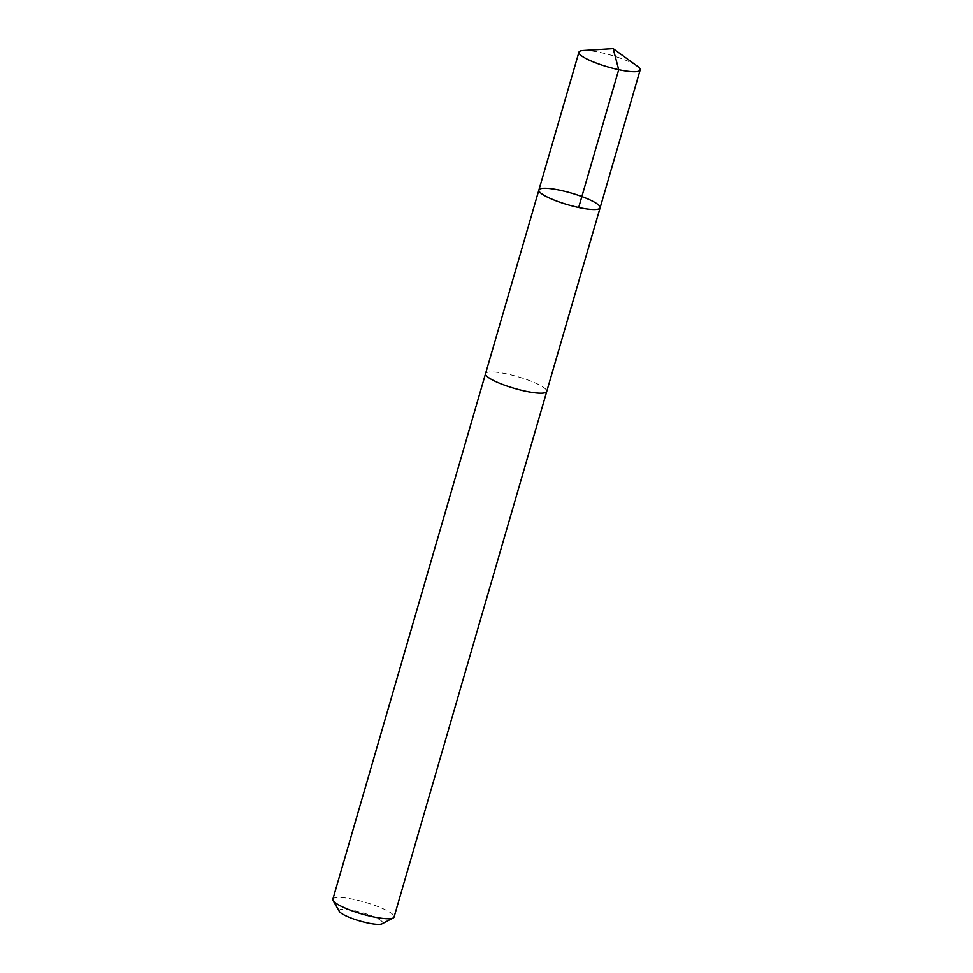 <?xml version="1.0" encoding="UTF-8"?>
<svg xmlns="http://www.w3.org/2000/svg" width="973" height="973" viewBox="0 0 973 973"><rect width="100%" height="100%" fill="white"/><g stroke="black" fill="none" stroke-linecap="round" stroke-linejoin="round"><path stroke-width="0.73" stroke-dasharray="4.87 3.65" d="M600.11 207.796A31.866 6.081 16.2 0 0 579.093 195.573A31.866 6.081 16.2 0 0 543.871 188.288A31.866 6.081 16.2 0 0 538.896 190.015M583.301 50.499A31.878 6.081 -163.8 0 1 583.909 50.474A31.878 6.081 -163.8 0 1 611.798 55.425A31.878 6.081 -163.8 0 1 637.376 66.213M485.551 373.656A31.866 6.081 -163.8 0 1 490.526 371.929A31.866 6.081 -163.8 0 1 525.736 379.227A31.866 6.081 -163.8 0 1 546.741 391.438M485.612 373.462A31.878 6.081 -163.8 0 1 517.843 376.709A31.878 6.081 -163.8 0 1 546.802 391.243M332.851 899.222A31.878 6.081 -163.8 0 1 365.155 902.275A31.878 6.081 -163.8 0 1 394.077 917.016M339.346 911.397A22.671 4.33 -163.8 0 1 362.151 912.638A22.671 4.33 -163.8 0 1 382.061 923.803"/><path stroke-width="1.46" d="M546.802 391.243A31.878 6.081 -163.8 0 1 546.765 391.45A31.866 6.081 -163.8 0 1 541.766 393.165A31.866 6.081 -163.8 0 1 506.568 385.88A31.866 6.081 -163.8 0 1 485.551 373.656L538.896 190.015A31.866 6.081 16.2 0 0 567.806 204.744A31.866 6.081 16.2 0 0 600.11 207.796A31.866 6.081 16.2 0 0 579.093 195.573A31.866 6.081 16.2 0 0 543.871 188.288A31.866 6.081 16.2 0 0 538.896 190.015A31.866 6.081 16.2 0 0 567.806 204.744A31.866 6.081 16.2 0 0 600.11 207.796L640.149 69.995A31.878 6.081 -163.8 0 1 635.174 71.722A31.878 6.081 -163.8 0 1 599.952 64.425A31.878 6.081 -163.8 0 1 578.923 52.201A31.878 6.081 -163.8 0 1 583.301 50.499L613.16 48.65L637.376 66.213A31.878 6.081 -163.8 0 1 640.149 69.995M600.11 207.796L546.741 391.438A31.878 6.081 -163.8 0 1 541.779 393.177A31.878 6.081 -163.8 0 1 506.568 385.88A31.878 6.081 -163.8 0 1 485.539 373.656A31.878 6.081 -163.8 0 1 485.612 373.462M546.765 391.45L394.077 917.016A31.878 6.081 -163.8 0 1 393.153 917.977A31.878 6.081 -163.8 0 1 389.091 918.743A31.878 6.081 -163.8 0 1 356.763 912.419A31.878 6.081 -163.8 0 1 333.094 900.524A31.878 6.081 -163.8 0 1 332.851 899.222L485.539 373.656M393.153 917.977L382.061 923.803A22.671 4.33 -163.8 0 1 379.178 924.35A22.671 4.33 -163.8 0 1 356.179 919.85A22.671 4.33 -163.8 0 1 339.346 911.397L333.094 900.524M578.68 207.504L618.719 69.691L613.16 48.65M538.896 190.015L578.923 52.201"/></g></svg>
